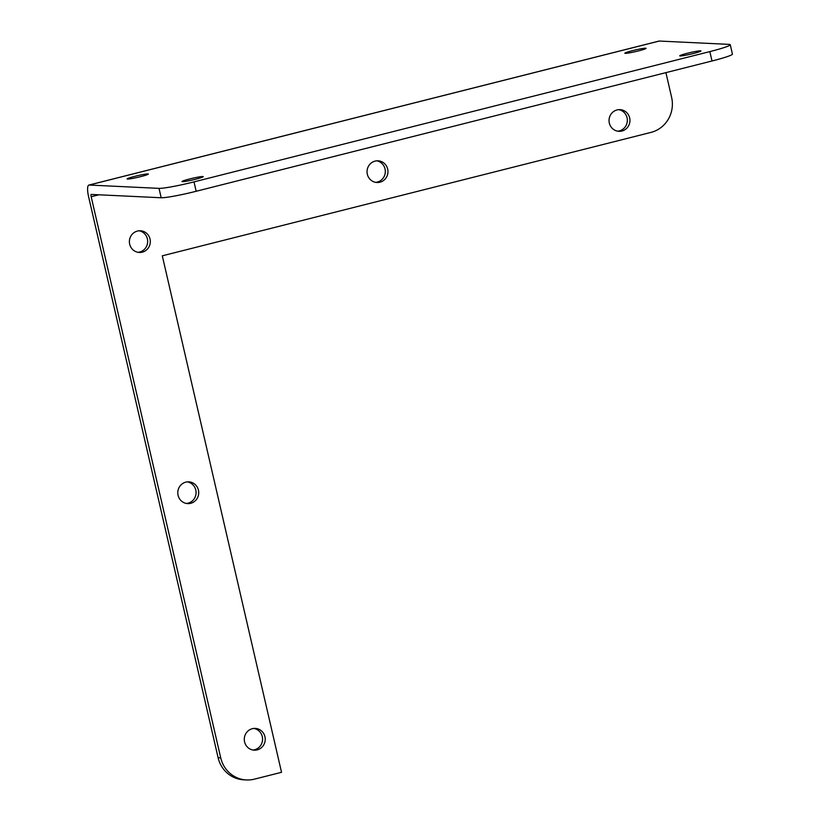 <?xml version="1.0" encoding="UTF-8"?>
<svg xmlns="http://www.w3.org/2000/svg" width="821" height="821" viewBox="0 0 821 821"><rect width="100%" height="100%" fill="white"/><g stroke="black" fill="none" stroke-linecap="round" stroke-linejoin="round"><path stroke-width="1.23" d="M190.698 503.304A10.878 10.468 -87.3 0 1 177.798 492.241A10.878 10.468 -87.3 0 1 198.682 491.697A10.878 10.468 -87.3 0 1 190.698 503.304M186.439 503.458A10.878 10.468 92.7 0 0 187.465 481.906M379.938 182.211A10.878 10.468 -87.3 0 1 367.049 171.148A10.878 10.468 -87.3 0 1 387.923 170.594A10.878 10.468 -87.3 0 1 379.938 182.211M375.69 182.354A10.878 10.468 92.7 0 0 376.706 160.803M665.913 72.638L671.619 97.36A29.002 27.914 -87.3 0 1 650.981 132.397L162.291 255.813L281.531 772.304L254.377 779.16A29.002 27.914 -87.3 0 1 246.495 779.95A29.002 27.914 -87.3 0 1 220.726 757.845L91.182 196.742A2.412 0.626 -104.2 0 1 91.244 194.433A2.412 0.626 -104.2 0 1 91.295 194.433L161.183 197.758A29.002 2.206 -13 0 0 196.168 191.272L194.002 181.882A29.002 2.206 167 0 1 159.017 188.368L89.13 185.043A12.079 3.14 -104.2 0 0 88.884 185.064A12.079 3.14 -104.2 0 0 88.576 196.619L218.109 757.721A29.002 27.914 92.7 0 0 243.888 779.827L246.495 779.95M252.94 750.025A10.878 10.468 92.7 0 0 253.966 728.473M617.669 131.186A10.878 10.468 92.7 0 0 618.695 109.624M138.031 252.314A10.878 10.468 92.7 0 0 139.057 230.763M88.884 185.064L659.017 41.071A12.079 3.14 75.8 0 1 659.263 41.05L729.151 44.375A29.002 2.206 167 0 1 730.259 44.703A29.002 2.206 167 0 1 709.847 51.6L194.002 181.882M709.847 51.6L712.012 60.99A29.002 2.206 -13 0 0 732.424 54.094L730.259 44.703M712.012 60.99L196.168 191.272M134.798 176.351A10.878 0.821 167 0 1 148.334 174.042A10.878 0.821 167 0 1 137.928 177.295A10.878 0.821 167 0 1 127.142 178.937A10.878 0.821 167 0 1 134.798 176.351M189.661 178.957A10.878 0.821 167 0 1 203.198 176.648A10.878 0.821 167 0 1 192.791 179.902A10.878 0.821 167 0 1 182.005 181.544A10.878 0.821 167 0 1 189.661 178.957M687.403 53.252A10.878 0.821 167 0 1 700.939 50.943A10.878 0.821 167 0 1 690.523 54.196A10.878 0.821 167 0 1 679.747 55.838A10.878 0.821 167 0 1 687.403 53.252M632.539 50.645A10.878 0.821 167 0 1 646.076 48.336A10.878 0.821 167 0 1 635.659 51.59A10.878 0.821 167 0 1 624.884 53.232A10.878 0.821 167 0 1 632.539 50.645M257.199 749.871A10.878 10.468 -87.3 0 1 244.299 738.808A10.878 10.468 -87.3 0 1 265.183 738.264A10.878 10.468 -87.3 0 1 257.199 749.871M621.928 131.032A10.878 10.468 -87.3 0 1 609.038 119.969A10.878 10.468 -87.3 0 1 629.912 119.425A10.878 10.468 -87.3 0 1 621.928 131.032M142.29 252.17A10.878 10.468 -87.3 0 1 129.4 241.107A10.878 10.468 -87.3 0 1 150.274 240.553A10.878 10.468 -87.3 0 1 142.29 252.17M159.017 188.368L161.183 197.758M659.263 41.05L89.13 185.043M98.92 194.793L91.182 196.742M220.726 757.845L218.109 757.721"/></g></svg>
